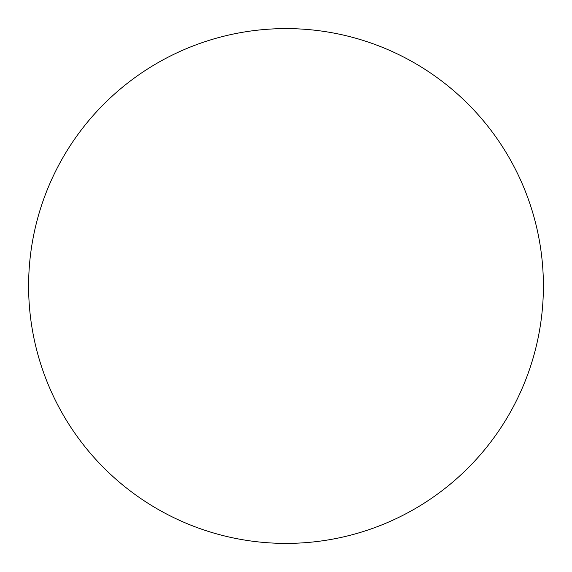 <?xml version="1.0" encoding="UTF-8"?>
<svg xmlns="http://www.w3.org/2000/svg" width="572" height="572" viewBox="0 0 572 572"><rect width="100%" height="100%" fill="white"/><g stroke="black" fill="none" stroke-linecap="round" stroke-linejoin="round"><path stroke-width="0.86" d="M286 28.6A257.4 257.4 0 0 1 543.4 286A257.4 257.4 0 0 1 286 543.4A257.4 257.4 0 0 1 28.6 286A257.4 257.4 0 0 1 286 28.6M28.6 286A257.4 257.4 0 0 0 286 543.4A257.4 257.4 0 0 0 543.4 286A257.4 257.4 0 0 0 286 28.6A257.4 257.4 0 0 0 28.6 286"/></g></svg>

